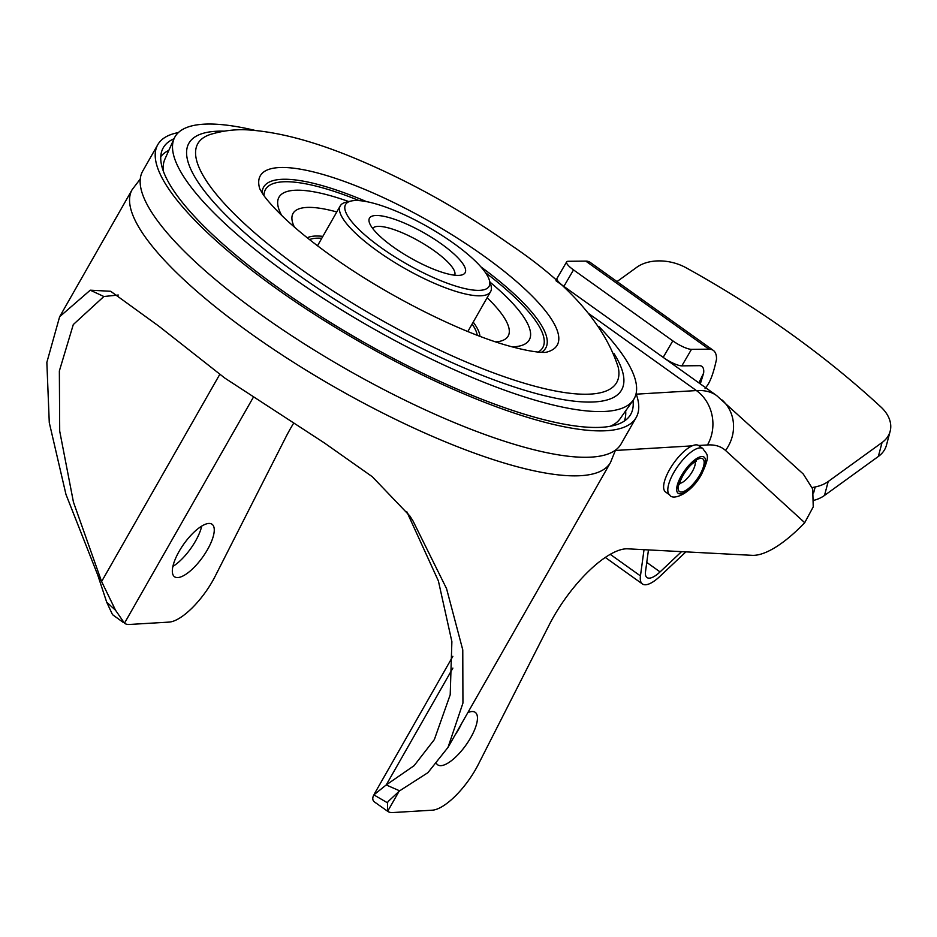<?xml version="1.0" encoding="UTF-8"?>
<svg xmlns="http://www.w3.org/2000/svg" width="937" height="937" viewBox="0 0 937 937"><rect width="100%" height="100%" fill="white"/><g stroke="black" fill="none" stroke-linecap="round" stroke-linejoin="round"><path stroke-width="1.41" d="M174.048 138.735A269.06 69.572 29.7 0 0 161.89 150.787A269.06 69.572 29.7 0 0 324.565 318.803A269.06 69.572 29.7 0 0 601.554 427.295A269.06 69.572 29.7 0 0 628.809 417.106A269.06 69.572 29.7 0 0 632.99 400.509M625.658 410.874A266.986 69.033 -150.3 0 1 624.3 421.088M157.791 144.661L142.729 171.073A275.361 71.2 29.7 0 0 302.405 342.661A275.361 71.2 29.7 0 0 591.27 457.115A275.361 71.2 29.7 0 0 621.102 443.927L636.164 417.527A275.361 71.2 -150.3 0 1 606.333 430.715A275.361 71.2 -150.3 0 1 317.467 316.261A275.361 71.2 -150.3 0 1 157.791 144.661A275.361 71.2 -150.3 0 1 178.37 132.574M636.094 393.657A275.361 71.2 -150.3 0 1 636.164 417.527M160.766 156.69A266.986 69.033 -150.3 0 1 168.859 150.33M255.332 130.466A264.293 68.342 29.7 0 0 174.2 138.395L164.889 159.196A262.079 67.769 29.7 0 0 163.448 171.448M610.233 426.276A262.079 67.769 29.7 0 0 620.048 418.816L633.201 400.204A264.293 68.342 29.7 0 0 598.743 326.334M174.2 138.395A264.293 68.342 29.7 0 0 288.491 274.752A264.293 68.342 29.7 0 0 633.201 400.204M467.832 331.522A86.544 22.383 29.7 0 0 468.008 331.229L490.601 291.63A86.544 22.383 29.7 0 0 490.824 284.86L489.278 279.917A82.608 21.364 29.7 0 0 453.59 243.28A82.608 21.364 29.7 0 0 351.012 201.045A82.608 21.364 29.7 0 0 381.031 247.614A82.608 21.364 29.7 0 0 457.408 286.605A82.608 21.364 29.7 0 0 489.278 279.917M351.012 201.045L345.964 202.228A86.544 22.383 29.7 0 0 340.26 205.871L317.666 245.482A86.544 22.383 29.7 0 0 317.502 245.775M340.26 205.871A86.544 22.383 29.7 0 0 377.424 251.022A86.544 22.383 29.7 0 0 490.601 291.63M441.491 244.007A55.072 14.242 29.7 0 0 390.577 218.005A55.072 14.242 29.7 0 0 369.33 222.467A55.072 14.242 29.7 0 0 393.13 246.899A55.072 14.242 29.7 0 0 461.508 275.045A55.072 14.242 29.7 0 0 441.491 244.007M454.668 275.209A47.201 12.204 29.7 0 0 434.276 250.811A47.201 12.204 29.7 0 0 372.68 228.441M406.717 511.543L438.399 580.952L451.88 641.646L450.205 694.774L434.346 739.586L414.107 765.67L386.22 784.948L373.863 794.881C371.942 798.511 372.551 801.123 375.702 802.74M112.698 614.777A47.201 16.796 -54.4 0 1 112.604 614.719A47.201 16.796 -54.4 0 1 112.51 614.649L106.677 602.14L97.764 575.095L65.965 494.42L49.274 422.622L46.85 362.408L59.628 316.753L90.257 290.189L110.671 291.278L158.845 326.17L224.845 378.103L324.179 442.803L372.282 476.71L409.832 515.947L412.912 520.773L446.562 588.647L462.773 649.891L462.937 703.078L448.015 747.375L427.904 772.674L399.63 790.828L388.164 801.486L387.45 802.786L387.66 811.29L374.788 802.189M461.648 723.481A32.256 11.478 -54.4 0 1 458.697 729.209A32.256 11.478 -54.4 0 1 455.101 734.959M467.832 712.635A32.256 11.478 -54.4 0 1 475.246 712.354A32.256 11.478 -54.4 0 1 470.655 737.759A32.256 11.478 -54.4 0 1 437.731 764.85A32.256 11.478 -54.4 0 1 436.619 763.655M201.724 526.079A32.256 11.478 -54.4 0 1 195.493 541.117A32.256 11.478 -54.4 0 1 172.912 566.393M207.464 549.668A32.256 11.478 -54.4 0 1 174.54 576.759A32.256 11.478 -54.4 0 1 179.131 551.354A32.256 11.478 -54.4 0 1 212.055 524.263A32.256 11.478 -54.4 0 1 207.464 549.668M399.232 791.004L387.66 811.29A47.201 16.796 -54.4 0 0 387.766 811.36A47.201 16.796 -54.4 0 0 392.615 812.566L432.344 810.189A47.201 16.796 -54.4 0 0 478.268 764.522L549.187 624.944A78.673 28.005 -54.4 0 1 627.626 548.824L752.165 555.336A94.403 33.603 -54.4 0 0 804.719 522.694L813.246 506.858L812.695 488.95L803.267 474.017L716.641 395.578A196.688 70.006 125.6 0 0 696.414 390.565L636.27 394.161M293.515 423.419A78.673 28.005 -54.4 0 0 285.984 436.853L215.077 576.431A47.201 16.796 -54.4 0 1 169.152 622.098L129.423 624.464A47.201 16.796 -54.4 0 1 124.562 623.269A47.201 16.796 -54.4 0 1 124.469 623.199L115.602 610.327L101.606 581.549L73.437 502.091L59.699 431.102L59.359 370.958L73.297 324.553L103.878 296.514L118.285 295.026M112.51 614.649L123.262 622.437M681.55 551.647L660.07 571.91A23.601 8.398 125.6 0 1 646.998 577.555A23.601 8.398 125.6 0 1 645.523 571.535L648.463 549.914M605.267 557.41L642.419 583.962A31.471 11.197 125.6 0 1 640.451 575.927L644.024 549.679M642.419 583.962A31.471 11.197 125.6 0 0 659.847 576.431L685.884 551.87M705.046 388.644L705.842 387.379C709.93 382.87 713.49 373.465 716.524 359.187A47.201 16.796 -54.4 0 0 713.303 350.391A47.201 16.796 -54.4 0 0 708.993 349.173L585.766 261.107L568.255 261.282A15.73 3.701 -149.7 0 0 566.627 261.903A15.73 3.701 -149.7 0 0 573.514 269.903L672.813 340.857A15.73 3.701 -149.7 0 0 691.483 349.349L708.993 349.173M713.303 350.391L590.087 262.325A47.201 16.796 125.6 0 0 585.766 261.107M663.642 357.711A15.73 3.701 30.3 0 0 681.843 365.852L699.353 365.676A27.536 9.803 125.6 0 1 701.872 366.39A27.536 9.803 125.6 0 1 703.64 373.067L700.314 383.912M890.15 431.266L886.449 445.204A39.342 26.751 -165.1 0 1 878.332 456.483L882.045 442.545A39.342 26.751 14.9 0 0 890.15 431.266A39.342 26.751 14.9 0 0 880.885 406.963A834.434 567.365 14.9 0 0 686.282 267.877A39.342 26.751 14.9 0 0 636.785 267.279L617.026 281.58M882.045 442.545L828.203 481.513A39.342 26.751 -165.1 0 1 815.202 486.959L812.238 487.568M878.332 456.483L824.501 495.45A39.342 26.751 14.9 0 1 814.124 500.276M566.627 261.903L557 278.418A15.73 3.701 30.3 0 0 563.418 286.078M703.64 373.067L698.873 382.882M399.63 790.828L386.22 784.948L452.887 668.081M97.764 575.095L101.606 581.549L219.738 374.437M702.914 448.577L698.721 445.579A28.52 10.155 125.6 0 0 669.615 469.531A28.52 10.155 -54.4 0 0 665.563 491.984L669.744 494.982C672.344 500.745 690.475 494.584 701.555 474.309C711.441 453.168 706.592 455.159 702.914 448.577A28.52 10.155 125.6 0 0 673.808 472.529A28.52 10.155 125.6 0 0 669.744 494.982M59.945 316.214L132.14 189.649A275.361 71.2 29.7 0 0 250.402 333.303A275.361 71.2 29.7 0 0 610.502 462.503L615.504 450.1M614.133 353.729A249.043 64.395 -150.3 0 1 541.645 394.981A249.043 64.395 -150.3 0 1 295.881 273.147A249.043 64.395 -150.3 0 1 223.92 131.157M210.029 134.553A241.09 62.346 29.7 0 0 301.374 269.423A241.09 62.346 29.7 0 0 520.222 381.991A241.09 62.346 29.7 0 0 618.268 367.409C604.611 324.624 568.572 283.688 510.15 244.592C461.718 210.31 410.816 181.895 357.442 159.372C317.362 142.471 282.096 132.738 251.643 130.173C237.658 128.861 223.791 130.325 210.029 134.553M259.795 188.923A170.897 44.191 -150.3 0 1 326.029 175.36A170.897 44.191 -150.3 0 1 483.808 255.953A170.897 44.191 -150.3 0 1 546.154 352.253M366.496 201.619A162.382 41.989 29.7 0 0 262.102 192.94M264 195.669A159.606 41.275 -150.3 0 1 359.187 200.612M512.164 346.889A144.04 37.246 29.7 0 0 489.969 282.107M487.123 297.72A123.813 32.022 -150.3 0 1 497.477 341.747A123.813 32.022 -150.3 0 1 497.453 341.747L495.579 341.853M294.499 227.152L293.621 225.466A123.813 32.022 -150.3 0 1 293.621 225.466A123.813 32.022 -150.3 0 1 336.781 211.961M322.855 236.37A100.868 26.084 29.7 0 0 307.254 237.787M309.538 239.603A98.338 25.428 -150.3 0 1 321.766 238.291M804.719 522.694L725.531 450.463A39.342 36.73 -47.6 0 0 722.134 400.029M253.166 397.569L124.469 623.199M106.677 602.14L115.602 610.327M681.843 365.852L691.483 349.349M813.632 492.885L815.202 486.959M828.203 481.513L824.501 495.45M663.173 357.372L672.813 340.857M573.514 269.903L563.875 286.406M640.451 575.927L610.21 554.317M725.531 450.463A157.346 55.997 125.6 0 0 707.494 444.946A39.342 35.325 -93.4 0 0 696.414 390.565L588.705 313.59M707.494 444.946L698.58 445.485M692.056 445.871L615.41 450.463M387.45 802.786L373.863 794.881M90.257 290.189L103.878 296.514M412.912 520.773L408.099 513.921M472.107 324.038A98.338 25.428 -150.3 0 1 477.202 335.235M479.931 336.278A100.868 26.084 29.7 0 0 473.208 322.117M348.775 201.572A144.04 37.246 29.7 0 0 281.709 215.44M485.483 272.655A159.606 41.275 -150.3 0 1 538.201 352.066M541.504 352.312A162.382 41.989 29.7 0 0 480.904 266.869M646.764 562.411L660.07 571.91M679.735 483.328L679.735 483.328A13.762 4.896 -54.4 0 0 690.323 474.614A13.762 4.896 -54.4 0 0 695.125 461.789M681.515 492.03A20.064 7.145 -54.4 0 1 682.3 475.727A20.064 7.145 -54.4 0 1 700.712 458.357A20.064 7.145 -54.4 0 1 699.927 474.672A20.064 7.145 -54.4 0 1 681.515 492.03M681.351 475.773A22.23 7.906 125.6 0 0 680.473 493.846A22.23 7.906 125.6 0 0 700.876 474.614A22.23 7.906 125.6 0 0 701.754 456.542A22.23 7.906 125.6 0 0 681.351 475.773M545.92 352.3L546.248 352.23C547.524 352.183 538.178 354.28 507.14 345.472C458.322 331.616 384.147 294.113 330.492 255.332C310.709 241.137 294.429 227.82 281.662 215.393C272.597 206.433 266.272 199.253 262.7 193.818L259.76 188.829M114.923 616.37L112.604 614.719M387.766 811.36L385.037 809.416M374.495 793.686L452.852 656.31M448.015 747.375L610.502 462.503M140.269 179.026L132.14 189.649M716.641 395.578L555.981 280.76M678.318 482.977L679.594 484.734C679.348 479.838 688.754 464.049 696.402 461.215L696.308 461.227"/></g></svg>
